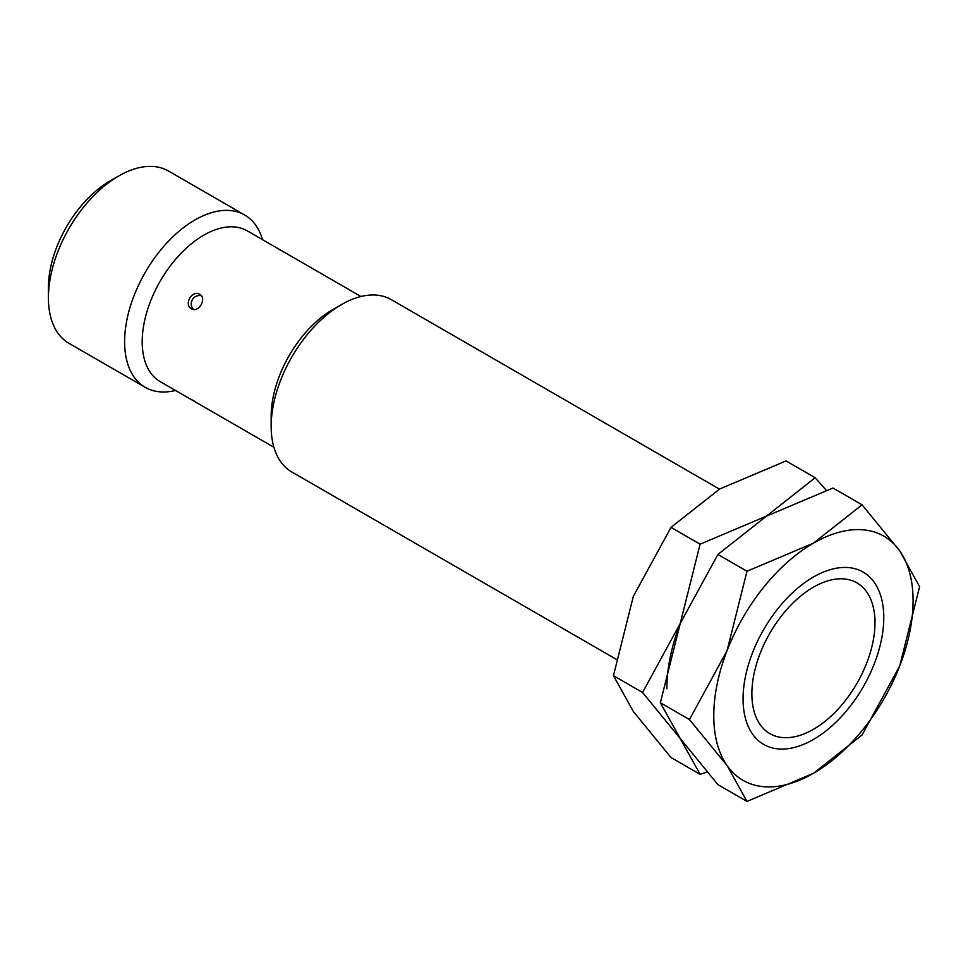<?xml version="1.0" encoding="UTF-8"?>
<svg xmlns="http://www.w3.org/2000/svg" width="968" height="968" viewBox="0 0 968 968"><rect width="100%" height="100%" fill="white"/><g stroke="black" fill="none" stroke-linecap="round" stroke-linejoin="round"><path stroke-width="1.45" d="M874.975 617.632L874.975 622.714A87.047 50.263 120 0 0 813.423 587.177A87.047 50.263 120 0 0 751.87 693.79A87.047 50.263 120 0 0 813.423 729.327A87.047 50.263 120 0 0 874.975 622.714M719.454 489.118L391.254 299.632A99.486 57.439 120 0 0 341.51 304.569A99.486 57.439 120 0 0 271.161 426.404L271.161 416.252A87.047 50.263 120 0 1 332.714 309.639L341.51 304.569M360.955 296.498L247.276 230.868A87.047 50.263 120 0 0 180.193 254.197A87.047 50.263 120 0 0 142.199 341.801A87.047 50.263 120 0 0 160.228 381.646L273.908 447.276M191.446 308.731C183.424 304.678 192.221 289.444 199.747 294.369C207.346 298.168 198.549 313.414 191.446 308.731M276.582 247.796L280.865 250.47M262.558 239.701A99.486 57.439 120 0 0 244.698 215.029A99.486 57.439 120 0 0 168.033 241.673A99.486 57.439 120 0 0 124.606 341.801A99.486 57.439 120 0 0 145.212 387.333A99.486 57.439 120 0 0 175.511 390.467M244.698 215.029L168.493 171.021A99.486 57.439 120 0 0 118.749 175.958A99.486 57.439 120 0 0 48.4 297.793L48.4 287.641A87.047 50.263 120 0 1 109.953 181.028L118.749 175.958M194.568 401.224L189.534 398.574M48.4 297.793A99.486 57.439 120 0 0 69.006 343.337L145.212 387.333M271.161 426.404A99.486 57.439 120 0 0 291.767 471.948L616.12 659.22M883.772 617.632A99.486 57.439 120 0 0 813.423 577.025A99.486 57.439 120 0 0 743.073 698.86A99.486 57.439 120 0 0 813.423 739.479A99.486 57.439 120 0 0 883.772 617.632M689.446 719.551L727.113 765.615L746.981 801.407L813.423 773.323A140.941 81.373 120 0 0 899.732 665.96A140.941 81.373 120 0 0 913.078 600.717A140.941 81.373 120 0 0 899.732 550.889A140.941 81.373 120 0 0 813.423 543.169L746.981 571.253L727.113 650.544A140.941 81.373 120 0 0 713.767 715.788A140.941 81.373 120 0 0 727.113 765.615A140.941 81.373 120 0 0 813.423 773.323L862.065 734.966L899.732 665.96L919.6 586.668L899.732 550.889L862.065 504.812L813.423 543.169A140.941 81.373 120 0 0 727.113 650.544L689.446 719.551L660.357 702.756L680.226 623.465L717.893 554.458L766.523 516.101L832.964 488.017L862.065 504.812M746.981 801.407L717.893 784.612L680.226 738.536L660.357 702.756M717.893 554.458L746.981 571.253M826.176 490.231L815.165 477.744L766.523 516.101L700.094 544.173L680.226 623.465L642.546 692.471L680.226 738.536L700.094 774.327L706.87 772.125M700.094 774.327L670.993 757.533L633.326 711.468L613.458 675.676L633.326 596.385L670.993 527.379L719.623 489.021L786.064 460.937L815.165 477.744M680.226 623.465A140.941 81.373 120 0 0 666.867 688.708M670.993 527.379L700.094 544.173M613.458 675.676L642.546 692.471M193.491 400.437A8.288 8.288 0 0 0 196.988 402.664M283.854 252.2A8.288 8.288 0 0 0 282.45 251.172L282.45 251.172A8.288 8.288 0 0 0 280.188 250.288M201.308 295.724A8.288 8.288 0 0 0 193.406 309.409"/></g></svg>

